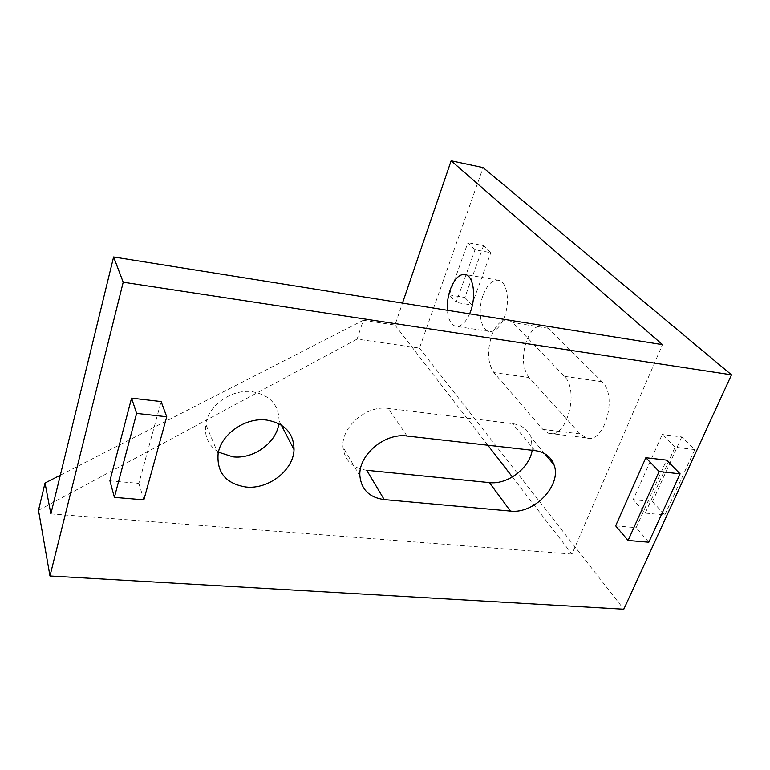 <?xml version="1.0" encoding="UTF-8"?>
<svg xmlns="http://www.w3.org/2000/svg" width="770" height="770" viewBox="0 0 770 770"><rect width="100%" height="100%" fill="white"/><g stroke="black" fill="none" stroke-linecap="round" stroke-linejoin="round"><path stroke-width="0.58" stroke-dasharray="3.85 2.89" d="M509.018 320.128L512.868 322.64L564.266 376.309C579.954 390.573 566.037 440.315 548.596 433.289L542.831 429.381L493.878 372.593C487.603 363.199 486.919 350.735 491.838 335.2C495.765 325.373 500.721 320.233 506.737 319.762M529.019 377.512C522.435 368.185 521.646 355.856 526.632 340.533C531.319 329.454 537.152 324.517 544.149 325.71L548.336 328.28L601.928 381.67C618.233 395.857 604.209 444.848 586.114 437.822L580.118 433.924L529.019 377.512L493.878 372.593M483.194 294.939C487.497 284.226 492.752 279.356 498.941 280.338C507.209 282.099 510.26 302.119 504.312 317.096C499.903 327.664 494.706 332.419 488.719 331.35C480.345 329.416 477.487 309.704 483.194 294.939M218.439 452.163C208.439 445.599 204.204 436.292 205.754 424.212C208.362 405.136 231.991 388.706 252.464 391.757C269.885 395.087 278.759 404.779 279.077 420.815L278.807 423.635M615.654 525.852L636.135 527.671L666.57 460.123M109.918 480.836L138.86 483.406L161.123 401.565M60.31 475.225L363.325 320.262L357.097 339.089L419.467 348.127L483.098 167.6M363.325 320.262L394.972 325.065L402.479 303.101M475.003 249.769L467.862 242.723L449.295 294.872L456.09 302.437L475.003 249.769L490.865 252.666L483.57 245.62L467.862 242.723M675.04 447.197L662.21 434.53L633.21 499.663L645.279 513.099L675.04 447.197L694.79 449.584L681.729 436.975L662.21 434.53M419.467 348.127L623.816 609.205M366.741 470.297C352.496 468.189 344.575 460.45 342.997 447.081C341.043 426.859 366.636 404.962 388.35 408.418L512.57 423.644C522.012 425.059 528.259 429.756 531.319 437.745L532.185 450.277M512.387 476.986L571.966 554.092L662.479 344.642M571.966 554.092L50.868 513.888M469.633 313.833C465.359 323.131 460.604 327.25 455.359 326.191C450.835 324.468 448.178 319.165 447.38 310.281M394.972 325.065L487.843 445.233M38.5 510.318L357.097 339.089M648.821 542.215L636.135 527.671M143.865 499.846L138.86 483.406M681.729 436.975L652.517 501.578L633.21 499.663M652.517 501.578L664.808 514.957L645.279 513.099M664.808 514.957L694.79 449.584M483.57 245.62L464.839 297.441L449.295 294.872M464.839 297.441L471.789 304.997L456.09 302.437M471.789 304.997L490.865 252.666M534.88 450.585L512.57 423.644M407.022 436.032L388.35 408.418M580.118 433.924L542.831 429.381M601.928 381.67L564.266 376.309M548.336 328.28L512.868 322.64M498.941 280.338L465.571 274.553M281.271 425.03L279.077 420.815M218.112 453.78L205.754 424.212M544.65 453.655L531.319 437.745M359.898 476.043L342.997 447.081M488.719 331.35L455.359 326.191M586.114 437.822L548.596 433.289M544.149 325.71L508.845 320.07"/><path stroke-width="1.16" d="M447.38 310.281C446.956 303.264 447.928 296.325 450.306 289.433C454.521 278.576 459.613 273.61 465.571 274.553C473.521 276.266 476.322 296.479 470.48 311.667L469.633 313.833M278.807 423.635C276.526 442.769 253.494 459.372 232.829 456.841L218.439 452.163M266.68 420.064C284.698 423.346 293.813 433.212 294.034 449.67C293.495 470.268 268.509 489.624 245.957 487.025C225.995 483.733 216.707 472.655 218.112 453.78C220.913 434.174 245.495 417.099 266.68 420.064M645.847 457.726L615.654 525.852L628.089 540.482L648.821 542.215L680.093 473.848L666.57 460.123L645.847 457.726L659.11 471.51L628.089 540.482M407.022 436.032L534.88 450.585C544.573 451.952 550.954 456.706 554.015 464.839C562.1 485.013 534.293 514.254 510.423 511.078L384.211 499.595C369.533 497.574 361.428 489.72 359.898 476.043C358.031 455.349 384.634 432.663 407.022 436.032M731.5 374.836L123.21 282.224L113.614 256.959L662.479 344.642L451.124 160.795L483.098 167.6L731.5 374.836L623.816 609.205L49.973 575.97L123.21 282.224M131.574 398.138L109.918 480.836L114.384 497.372L143.865 499.846L166.744 416.762L161.123 401.565L131.574 398.138L136.617 413.413L114.384 497.372M402.479 303.101L451.124 160.795M49.973 575.97L38.5 510.318L45.035 483.031L50.868 513.888L113.614 256.959M532.185 450.277C529.49 468.256 507.411 484.908 489.393 482.617L366.741 470.297L384.211 499.595M506.737 319.762L509.018 320.128M487.843 445.233L512.387 476.986M45.035 483.031L60.31 475.225M680.093 473.848L659.11 471.51M166.744 416.762L136.617 413.413M510.423 511.078L489.393 482.617M294.034 449.67L281.271 425.03M554.015 464.839L544.65 453.655"/></g></svg>
